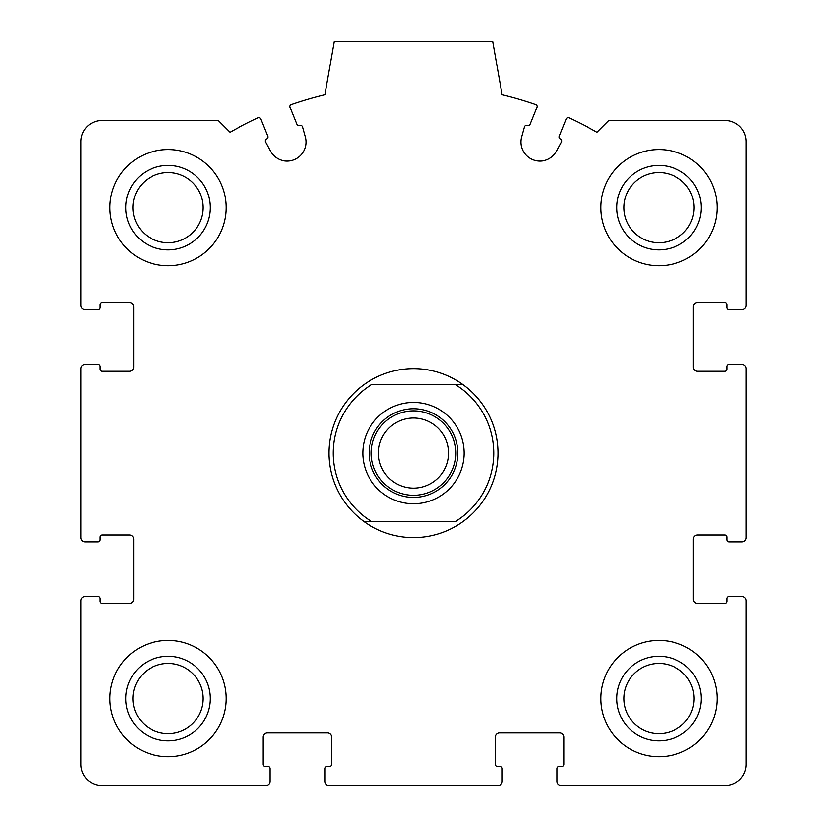 <?xml version="1.0" encoding="UTF-8"?>
<svg xmlns="http://www.w3.org/2000/svg" width="827" height="827" viewBox="0 0 827 827"><rect width="100%" height="100%" fill="white"/><g stroke="black" fill="none" stroke-linecap="round" stroke-linejoin="round"><path stroke-width="1.24" d="M80.943 600.898L80.943 764.53A21.12 21.12 0 0 0 102.052 785.65L265.694 785.65A4.228 4.228 0 0 0 269.922 781.422L269.922 768.759A2.109 2.109 0 0 0 267.803 766.65L265.167 766.65A2.109 2.109 0 0 1 263.058 764.53L263.058 737.084A4.228 4.228 0 0 1 267.276 732.867L327.461 732.867A4.228 4.228 0 0 1 331.679 737.084L331.679 764.53A2.109 2.109 0 0 1 329.57 766.65L326.934 766.65A2.109 2.109 0 0 0 324.815 768.759L324.815 781.422A4.228 4.228 0 0 0 329.043 785.65L497.957 785.65A4.228 4.228 0 0 0 502.185 781.422L502.185 768.759A2.109 2.109 0 0 0 500.066 766.65L497.43 766.65A2.109 2.109 0 0 1 495.321 764.53L495.321 737.084A4.228 4.228 0 0 1 499.539 732.867L559.724 732.867A4.228 4.228 0 0 1 563.942 737.084L563.942 764.53A2.109 2.109 0 0 1 561.833 766.65L559.197 766.65A2.109 2.109 0 0 0 557.078 768.759L557.078 781.422A4.228 4.228 0 0 0 561.306 785.65L724.948 785.65A21.12 21.12 0 0 0 746.057 764.53L746.057 600.898A4.228 4.228 0 0 0 741.84 596.67L729.166 596.67A2.109 2.109 0 0 0 727.057 598.779L727.057 601.425A2.109 2.109 0 0 1 724.948 603.534L697.492 603.534A4.228 4.228 0 0 1 693.274 599.306L693.274 539.132A4.228 4.228 0 0 1 697.492 534.914L724.948 534.914A2.109 2.109 0 0 1 727.057 537.023L727.057 539.659A2.109 2.109 0 0 0 729.166 541.778L741.84 541.778A4.228 4.228 0 0 0 746.057 537.55L746.057 368.635A4.228 4.228 0 0 0 741.84 364.407L729.166 364.407A2.109 2.109 0 0 0 727.057 366.516L727.057 369.162A2.109 2.109 0 0 1 724.948 371.271L697.492 371.271A4.228 4.228 0 0 1 693.274 367.043L693.274 306.869A4.228 4.228 0 0 1 697.492 302.651L724.948 302.651A2.109 2.109 0 0 1 727.057 304.76L727.057 307.396A2.109 2.109 0 0 0 729.166 309.505L741.84 309.505A4.228 4.228 0 0 0 746.057 305.287L746.057 141.644A21.12 21.12 0 0 0 724.948 120.535L608.817 120.535L596.991 132.351A369.514 369.514 0 0 0 569.121 117.951A2.109 2.109 0 0 0 566.268 119.067L559.331 136.259A2.109 2.109 0 0 0 560.499 138.998A2.109 2.109 0 0 1 561.564 141.965L556.612 151.114A19 19 0 0 1 521.599 136.962L524.39 126.944A2.109 2.109 0 0 1 527.212 125.559A2.109 2.109 0 0 0 529.962 124.391L536.909 107.21A2.109 2.109 0 0 0 535.638 104.419A369.514 369.514 0 0 0 502.061 94.557L492.685 41.35L334.315 41.35L324.939 94.557A369.514 369.514 0 0 0 291.362 104.419A2.109 2.109 0 0 0 290.091 107.21L297.038 124.391A2.109 2.109 0 0 0 299.787 125.559A2.109 2.109 0 0 1 302.61 126.944L305.401 136.962A19 19 0 0 1 270.388 151.114L265.436 141.965A2.109 2.109 0 0 1 266.501 138.998A2.109 2.109 0 0 0 267.669 136.259L260.732 119.067A2.109 2.109 0 0 0 257.879 117.951A369.514 369.514 0 0 0 230.009 132.351L218.183 120.535L102.052 120.535A21.12 21.12 0 0 0 80.943 141.644L80.943 305.287A4.228 4.228 0 0 0 85.16 309.505L97.834 309.505A2.109 2.109 0 0 0 99.943 307.396L99.943 304.76A2.109 2.109 0 0 1 102.052 302.651L129.508 302.651A4.228 4.228 0 0 1 133.726 306.869L133.726 367.043A4.228 4.228 0 0 1 129.508 371.271L102.052 371.271A2.109 2.109 0 0 1 99.943 369.162L99.943 366.516A2.109 2.109 0 0 0 97.834 364.407L85.16 364.407A4.228 4.228 0 0 0 80.943 368.635L80.943 537.55A4.228 4.228 0 0 0 85.16 541.778L97.834 541.778A2.109 2.109 0 0 0 99.943 539.659L99.943 537.023A2.109 2.109 0 0 1 102.052 534.914L129.508 534.914A4.228 4.228 0 0 1 133.726 539.132L133.726 599.306A4.228 4.228 0 0 1 129.508 603.534L102.052 603.534A2.109 2.109 0 0 1 99.943 601.425L99.943 598.779A2.109 2.109 0 0 0 97.834 596.67L85.16 596.67A4.228 4.228 0 0 0 80.943 600.898M226.102 207.629A58.066 58.066 0 0 0 168.036 149.563A58.066 58.066 0 0 0 109.97 207.629A58.066 58.066 0 0 0 168.036 265.694A58.066 58.066 0 0 0 226.102 207.629M226.102 698.546A58.066 58.066 0 0 0 168.036 640.48A58.066 58.066 0 0 0 109.97 698.546A58.066 58.066 0 0 0 168.036 756.612A58.066 58.066 0 0 0 226.102 698.546M717.03 698.546A58.066 58.066 0 0 0 658.964 640.48A58.066 58.066 0 0 0 600.898 698.546A58.066 58.066 0 0 0 658.964 756.612A58.066 58.066 0 0 0 717.03 698.546M717.03 207.629A58.066 58.066 0 0 0 658.964 149.563A58.066 58.066 0 0 0 600.898 207.629A58.066 58.066 0 0 0 658.964 265.694A58.066 58.066 0 0 0 717.03 207.629M616.735 207.629A42.229 42.229 0 0 1 680.073 171.055A42.229 42.229 0 0 1 680.073 244.203A42.229 42.229 0 0 1 616.735 207.629M623.868 207.629A35.085 35.085 0 0 1 676.507 177.247A35.085 35.085 0 0 1 676.507 238.021A35.085 35.085 0 0 1 623.868 207.629M616.735 698.546A42.229 42.229 0 0 1 680.073 661.982A42.229 42.229 0 0 1 680.073 735.12A42.229 42.229 0 0 1 616.735 698.546M623.868 698.546A35.085 35.085 0 0 1 676.507 668.164A35.085 35.085 0 0 1 676.507 728.938A35.085 35.085 0 0 1 623.868 698.546M125.807 698.546A42.229 42.229 0 0 1 189.156 661.982A42.229 42.229 0 0 1 189.156 735.12A42.229 42.229 0 0 1 125.807 698.546M132.951 698.546A35.085 35.085 0 0 1 185.579 668.164A35.085 35.085 0 0 1 185.579 728.938A35.085 35.085 0 0 1 132.951 698.546M125.807 207.629A42.229 42.229 0 0 1 189.156 171.055A42.229 42.229 0 0 1 189.156 244.203A42.229 42.229 0 0 1 125.807 207.629M132.951 207.629A35.085 35.085 0 0 1 185.579 177.247A35.085 35.085 0 0 1 185.579 238.021A35.085 35.085 0 0 1 132.951 207.629M455.077 384.462L371.923 384.462A80.24 80.24 0 0 0 371.923 521.713L455.077 521.713A80.24 80.24 0 0 0 455.077 384.462L462.738 384.462A84.457 84.457 0 0 1 462.738 521.713A84.457 84.457 0 0 1 329.043 453.093A84.457 84.457 0 0 1 462.738 384.462L455.077 384.462M413.5 402.418A50.674 50.674 0 0 1 457.383 478.43A50.674 50.674 0 0 1 369.617 478.43A50.674 50.674 0 0 1 413.5 402.418M371.923 521.713L364.262 521.713L371.923 521.713M413.5 408.745A44.338 44.338 0 0 1 451.904 475.256A44.338 44.338 0 0 1 375.096 475.256A44.338 44.338 0 0 1 413.5 408.745M413.5 410.864A42.229 42.229 0 0 1 450.074 474.202A42.229 42.229 0 0 1 376.926 474.202A42.229 42.229 0 0 1 413.5 410.864M413.5 418.007A35.085 35.085 0 0 1 443.882 470.635A35.085 35.085 0 0 1 383.118 470.635A35.085 35.085 0 0 1 413.5 418.007"/></g></svg>
